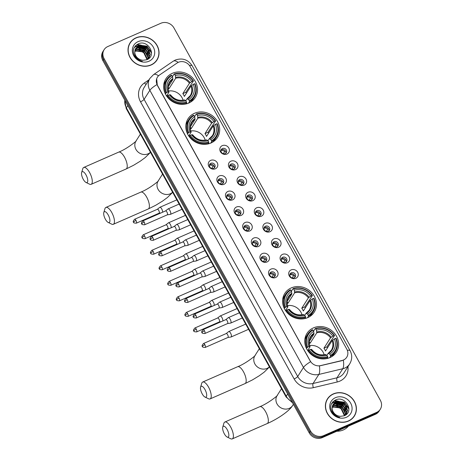 <?xml version="1.0" encoding="UTF-8"?>
<svg xmlns="http://www.w3.org/2000/svg" width="462" height="462" viewBox="0 0 462 462"><rect width="100%" height="100%" fill="white"/><g stroke="black" fill="none" stroke-linecap="round" stroke-linejoin="round"><path stroke-width="0.69" d="M194.508 113.288A17.435 15.696 32.5 0 0 188.034 118.78A17.435 15.696 32.5 0 0 190.679 138.392A17.435 15.696 32.5 0 0 210.978 143.006A17.435 15.696 32.5 0 0 217.452 137.514A17.435 15.696 32.5 0 0 214.807 117.902A17.435 15.696 32.5 0 0 194.508 113.288M291.297 287.895A17.435 15.696 32.5 0 0 284.823 293.387A17.435 15.696 32.5 0 0 287.462 312.999A17.435 15.696 32.5 0 0 307.767 317.613A17.435 15.696 32.5 0 0 314.235 312.121A17.435 15.696 32.5 0 0 311.596 292.51A17.435 15.696 32.5 0 0 291.297 287.895M313.455 327.876A17.435 15.696 32.5 0 0 306.987 333.368A17.435 15.696 32.5 0 0 309.627 352.98A17.435 15.696 32.5 0 0 329.926 357.594A17.435 15.696 32.5 0 0 336.4 352.102A17.435 15.696 32.5 0 0 333.76 332.49A17.435 15.696 32.5 0 0 313.455 327.876M172.343 73.308A17.435 15.696 32.5 0 0 165.875 78.8A17.435 15.696 32.5 0 0 168.514 98.412A17.435 15.696 32.5 0 0 188.819 103.026A17.435 15.696 32.5 0 0 195.287 97.534A17.435 15.696 32.5 0 0 192.648 77.922A17.435 15.696 32.5 0 0 172.343 73.308M215.367 168.786A4.932 4.441 -147.5 0 1 208.841 166.424A4.932 4.441 -147.5 0 1 210.707 160.378A4.932 4.441 -147.5 0 1 217.227 162.745A4.932 4.441 -147.5 0 1 215.367 168.786M210.868 163.265A2.963 2.668 32.5 0 0 209.771 164.201A2.963 2.668 32.5 0 0 210.216 167.527A2.963 2.668 32.5 0 0 213.663 168.312A2.963 2.668 32.5 0 0 214.766 167.383A2.963 2.668 32.5 0 0 214.316 164.05A2.963 2.668 32.5 0 0 210.868 163.265M223.978 184.321A4.932 4.441 -147.5 0 1 217.452 181.953A4.932 4.441 -147.5 0 1 219.311 175.907A4.932 4.441 -147.5 0 1 225.837 178.274A4.932 4.441 -147.5 0 1 223.978 184.321M219.479 178.8A2.963 2.668 32.5 0 0 218.382 179.73A2.963 2.668 32.5 0 0 218.826 183.062A2.963 2.668 32.5 0 0 222.274 183.847A2.963 2.668 32.5 0 0 223.371 182.912A2.963 2.668 32.5 0 0 222.927 179.585A2.963 2.668 32.5 0 0 219.479 178.8M232.588 199.85A4.932 4.441 -147.5 0 1 226.062 197.488A4.932 4.441 -147.5 0 1 227.922 191.441A4.932 4.441 -147.5 0 1 234.448 193.809A4.932 4.441 -147.5 0 1 232.588 199.85M228.089 194.329A2.963 2.668 32.5 0 0 226.986 195.264A2.963 2.668 32.5 0 0 227.437 198.596A2.963 2.668 32.5 0 0 230.885 199.376A2.963 2.668 32.5 0 0 231.982 198.446A2.963 2.668 32.5 0 0 231.537 195.114A2.963 2.668 32.5 0 0 228.089 194.329M241.193 215.384A4.932 4.441 -147.5 0 1 234.673 213.017A4.932 4.441 -147.5 0 1 236.532 206.976A4.932 4.441 -147.5 0 1 243.058 209.338A4.932 4.441 -147.5 0 1 241.193 215.384M236.694 209.863A2.963 2.668 32.5 0 0 235.597 210.793A2.963 2.668 32.5 0 0 236.047 214.125A2.963 2.668 32.5 0 0 239.495 214.911A2.963 2.668 32.5 0 0 240.592 213.975A2.963 2.668 32.5 0 0 240.142 210.649A2.963 2.668 32.5 0 0 236.694 209.863M249.803 230.913A4.932 4.441 -147.5 0 1 243.278 228.551A4.932 4.441 -147.5 0 1 245.143 222.505A4.932 4.441 -147.5 0 1 251.669 224.873A4.932 4.441 -147.5 0 1 249.803 230.913M245.305 225.392A2.963 2.668 32.5 0 0 244.207 226.328A2.963 2.668 32.5 0 0 244.658 229.66A2.963 2.668 32.5 0 0 248.106 230.44A2.963 2.668 32.5 0 0 249.203 229.51A2.963 2.668 32.5 0 0 248.752 226.178A2.963 2.668 32.5 0 0 245.305 225.392M258.414 246.448A4.932 4.441 -147.5 0 1 251.888 244.08A4.932 4.441 -147.5 0 1 253.754 238.04A4.932 4.441 -147.5 0 1 260.279 240.402A4.932 4.441 -147.5 0 1 258.414 246.448M253.915 240.927A2.963 2.668 32.5 0 0 252.818 241.863A2.963 2.668 32.5 0 0 253.263 245.189A2.963 2.668 32.5 0 0 256.71 245.975A2.963 2.668 32.5 0 0 257.813 245.039A2.963 2.668 32.5 0 0 257.363 241.713A2.963 2.668 32.5 0 0 253.915 240.927M267.024 261.983A4.932 4.441 -147.5 0 1 260.499 259.615A4.932 4.441 -147.5 0 1 262.364 253.569A4.932 4.441 -147.5 0 1 268.884 255.936A4.932 4.441 -147.5 0 1 267.024 261.983M262.526 256.462A2.963 2.668 32.5 0 0 261.428 257.392A2.963 2.668 32.5 0 0 261.873 260.724A2.963 2.668 32.5 0 0 265.321 261.504A2.963 2.668 32.5 0 0 266.424 260.574A2.963 2.668 32.5 0 0 265.973 257.242A2.963 2.668 32.5 0 0 262.526 256.462M275.635 277.512A4.932 4.441 -147.5 0 1 269.109 275.144A4.932 4.441 -147.5 0 1 270.969 269.103A4.932 4.441 -147.5 0 1 277.495 271.465A4.932 4.441 -147.5 0 1 275.635 277.512M271.136 271.991A2.963 2.668 32.5 0 0 270.039 272.927A2.963 2.668 32.5 0 0 270.484 276.253A2.963 2.668 32.5 0 0 273.931 277.038A2.963 2.668 32.5 0 0 275.029 276.103A2.963 2.668 32.5 0 0 274.584 272.776A2.963 2.668 32.5 0 0 271.136 271.991M226.94 154.054A4.932 4.441 -147.5 0 1 220.414 151.692A4.932 4.441 -147.5 0 1 222.28 145.645A4.932 4.441 -147.5 0 1 228.805 148.013A4.932 4.441 -147.5 0 1 226.94 154.054M222.441 148.533A2.963 2.668 32.5 0 0 221.344 149.469A2.963 2.668 32.5 0 0 221.795 152.801A2.963 2.668 32.5 0 0 225.242 153.58A2.963 2.668 32.5 0 0 226.34 152.651A2.963 2.668 32.5 0 0 225.889 149.318A2.963 2.668 32.5 0 0 222.441 148.533M235.551 169.589A4.932 4.441 -147.5 0 1 229.025 167.221A4.932 4.441 -147.5 0 1 230.89 161.18A4.932 4.441 -147.5 0 1 237.416 163.542A4.932 4.441 -147.5 0 1 235.551 169.589M231.052 164.068A2.963 2.668 32.5 0 0 229.955 165.003A2.963 2.668 32.5 0 0 230.399 168.33A2.963 2.668 32.5 0 0 233.847 169.115A2.963 2.668 32.5 0 0 234.95 168.18A2.963 2.668 32.5 0 0 234.5 164.853A2.963 2.668 32.5 0 0 231.052 164.068M244.161 185.123A4.932 4.441 -147.5 0 1 237.635 182.756A4.932 4.441 -147.5 0 1 239.501 176.709A4.932 4.441 -147.5 0 1 246.021 179.077A4.932 4.441 -147.5 0 1 244.161 185.123M239.662 179.602A2.963 2.668 32.5 0 0 238.565 180.532A2.963 2.668 32.5 0 0 239.01 183.864A2.963 2.668 32.5 0 0 242.458 184.644A2.963 2.668 32.5 0 0 243.555 183.714A2.963 2.668 32.5 0 0 243.11 180.382A2.963 2.668 32.5 0 0 239.662 179.602M252.772 200.652A4.932 4.441 -147.5 0 1 246.246 198.285A4.932 4.441 -147.5 0 1 248.106 192.244A4.932 4.441 -147.5 0 1 254.631 194.606A4.932 4.441 -147.5 0 1 252.772 200.652M248.273 195.131A2.963 2.668 32.5 0 0 247.17 196.067A2.963 2.668 32.5 0 0 247.62 199.393A2.963 2.668 32.5 0 0 251.068 200.179A2.963 2.668 32.5 0 0 252.165 199.243A2.963 2.668 32.5 0 0 251.721 195.917A2.963 2.668 32.5 0 0 248.273 195.131M261.382 216.187A4.932 4.441 -147.5 0 1 254.857 213.819A4.932 4.441 -147.5 0 1 256.716 207.773A4.932 4.441 -147.5 0 1 263.242 210.141A4.932 4.441 -147.5 0 1 261.382 216.187M256.878 210.666A2.963 2.668 32.5 0 0 255.781 211.596A2.963 2.668 32.5 0 0 256.231 214.928A2.963 2.668 32.5 0 0 259.679 215.708A2.963 2.668 32.5 0 0 260.776 214.778A2.963 2.668 32.5 0 0 260.325 211.446A2.963 2.668 32.5 0 0 256.878 210.666M269.987 231.716A4.932 4.441 -147.5 0 1 263.467 229.348A4.932 4.441 -147.5 0 1 265.327 223.308A4.932 4.441 -147.5 0 1 271.852 225.67A4.932 4.441 -147.5 0 1 269.987 231.716M265.488 226.195A2.963 2.668 32.5 0 0 264.391 227.131A2.963 2.668 32.5 0 0 264.841 230.457A2.963 2.668 32.5 0 0 268.289 231.243A2.963 2.668 32.5 0 0 269.386 230.313A2.963 2.668 32.5 0 0 268.936 226.981A2.963 2.668 32.5 0 0 265.488 226.195M278.598 247.251A4.932 4.441 -147.5 0 1 272.072 244.883A4.932 4.441 -147.5 0 1 273.937 238.837A4.932 4.441 -147.5 0 1 280.463 241.204A4.932 4.441 -147.5 0 1 278.598 247.251M274.099 241.73A2.963 2.668 32.5 0 0 273.002 242.66A2.963 2.668 32.5 0 0 273.452 245.992A2.963 2.668 32.5 0 0 276.9 246.777A2.963 2.668 32.5 0 0 277.997 245.842A2.963 2.668 32.5 0 0 277.547 242.51A2.963 2.668 32.5 0 0 274.099 241.73M287.208 262.78A4.932 4.441 -147.5 0 1 280.682 260.418A4.932 4.441 -147.5 0 1 282.548 254.371A4.932 4.441 -147.5 0 1 289.073 256.739A4.932 4.441 -147.5 0 1 287.208 262.78M282.709 257.259A2.963 2.668 32.5 0 0 281.612 258.194A2.963 2.668 32.5 0 0 282.057 261.521A2.963 2.668 32.5 0 0 285.504 262.306A2.963 2.668 32.5 0 0 286.607 261.377A2.963 2.668 32.5 0 0 286.157 258.044A2.963 2.668 32.5 0 0 282.709 257.259M295.819 278.315A4.932 4.441 -147.5 0 1 289.293 275.947A4.932 4.441 -147.5 0 1 291.158 269.9A4.932 4.441 -147.5 0 1 297.678 272.268A4.932 4.441 -147.5 0 1 295.819 278.315M291.32 272.794A2.963 2.668 32.5 0 0 290.223 273.723A2.963 2.668 32.5 0 0 290.667 277.056A2.963 2.668 32.5 0 0 294.115 277.841A2.963 2.668 32.5 0 0 295.212 276.905A2.963 2.668 32.5 0 0 294.768 273.573A2.963 2.668 32.5 0 0 291.32 272.794M209.477 164.859A2.963 2.668 -147.5 0 1 210.1 164.472A2.963 2.668 -147.5 0 1 213.253 164.986A2.963 2.668 -147.5 0 1 214.287 167.925M218.087 180.394A2.963 2.668 -147.5 0 1 218.711 180.007A2.963 2.668 -147.5 0 1 221.864 180.515A2.963 2.668 -147.5 0 1 222.898 183.46M226.698 195.928A2.963 2.668 -147.5 0 1 227.316 195.542A2.963 2.668 -147.5 0 1 230.474 196.05A2.963 2.668 -147.5 0 1 231.508 198.989M235.302 211.457A2.963 2.668 -147.5 0 1 235.926 211.07A2.963 2.668 -147.5 0 1 239.079 211.579A2.963 2.668 -147.5 0 1 240.119 214.524M243.913 226.992A2.963 2.668 -147.5 0 1 244.537 226.605A2.963 2.668 -147.5 0 1 247.69 227.113A2.963 2.668 -147.5 0 1 248.723 230.053M252.523 242.521A2.963 2.668 -147.5 0 1 253.147 242.134A2.963 2.668 -147.5 0 1 256.3 242.642A2.963 2.668 -147.5 0 1 257.334 245.588M261.134 258.056A2.963 2.668 -147.5 0 1 261.758 257.669A2.963 2.668 -147.5 0 1 264.911 258.177A2.963 2.668 -147.5 0 1 265.945 261.117M269.744 273.585A2.963 2.668 -147.5 0 1 270.368 273.198A2.963 2.668 -147.5 0 1 273.521 273.712A2.963 2.668 -147.5 0 1 274.555 276.651M221.05 150.133A2.963 2.668 -147.5 0 1 221.673 149.746A2.963 2.668 -147.5 0 1 224.827 150.254A2.963 2.668 -147.5 0 1 225.86 153.193M229.66 165.662A2.963 2.668 -147.5 0 1 230.284 165.275A2.963 2.668 -147.5 0 1 233.437 165.783A2.963 2.668 -147.5 0 1 234.471 168.728M238.271 181.196A2.963 2.668 -147.5 0 1 238.894 180.809A2.963 2.668 -147.5 0 1 242.048 181.318A2.963 2.668 -147.5 0 1 243.081 184.257M246.881 196.725A2.963 2.668 -147.5 0 1 247.499 196.338A2.963 2.668 -147.5 0 1 250.658 196.852A2.963 2.668 -147.5 0 1 251.692 199.792M255.492 212.26A2.963 2.668 -147.5 0 1 256.11 211.873A2.963 2.668 -147.5 0 1 259.269 212.381A2.963 2.668 -147.5 0 1 260.302 215.321M264.097 227.789A2.963 2.668 -147.5 0 1 264.72 227.402A2.963 2.668 -147.5 0 1 267.873 227.916A2.963 2.668 -147.5 0 1 268.907 230.856M272.707 243.324A2.963 2.668 -147.5 0 1 273.331 242.937A2.963 2.668 -147.5 0 1 276.484 243.445A2.963 2.668 -147.5 0 1 277.518 246.385M281.318 258.853A2.963 2.668 -147.5 0 1 281.941 258.466A2.963 2.668 -147.5 0 1 285.094 258.98A2.963 2.668 -147.5 0 1 286.128 261.919M289.928 274.388A2.963 2.668 -147.5 0 1 290.552 274.001A2.963 2.668 -147.5 0 1 293.705 274.509A2.963 2.668 -147.5 0 1 294.739 277.454M177.154 62.976A8.882 7.998 -147.5 0 1 178.401 62.283A8.882 7.998 -147.5 0 1 190.142 66.545L346.795 349.151A8.882 7.998 -147.5 0 1 346.737 357.23A8.882 7.998 -147.5 0 1 342.071 360.493L320.582 365.615A8.882 7.998 -147.5 0 1 310.21 360.897L157.398 85.21A8.882 7.998 -147.5 0 1 157.455 77.125A8.882 7.998 -147.5 0 1 159.5 75.017L177.154 62.976M135.995 37.832A15.956 14.362 32.5 0 0 130.07 42.856A15.956 14.362 32.5 0 0 132.49 60.805A15.956 14.362 32.5 0 0 151.068 65.026A15.956 14.362 32.5 0 0 156.988 60.002A15.956 14.362 32.5 0 0 154.574 42.054A15.956 14.362 32.5 0 0 135.995 37.832M130.948 41.903A15.956 14.362 32.5 0 0 129.776 43.347M333.362 393.89A15.956 14.362 32.5 0 0 327.442 398.92A15.956 14.362 32.5 0 0 329.856 416.863A15.956 14.362 32.5 0 0 348.435 421.084A15.956 14.362 32.5 0 0 354.354 416.06A15.956 14.362 32.5 0 0 351.94 398.117A15.956 14.362 32.5 0 0 333.362 393.89M328.32 397.967A15.956 14.362 32.5 0 0 327.142 399.405M104.141 49.648L102.91 51.577A9.869 8.888 32.5 0 0 102.847 60.557L309.228 432.882A9.869 8.888 32.5 0 0 322.28 437.612L375.398 414.316L376.01 413.346A9.869 8.888 32.5 0 0 379.672 410.239A9.869 8.888 32.5 0 1 376.01 413.346L322.892 436.648L376.01 413.346L376.628 412.381A9.869 8.888 32.5 0 0 380.29 409.274A9.869 8.888 32.5 0 0 380.353 400.294L173.972 27.968A9.869 8.888 32.5 0 0 160.92 23.239L107.802 46.535A9.869 8.888 32.5 0 0 104.141 49.648A9.869 8.888 32.5 0 0 104.077 58.628L310.458 430.948A9.869 8.888 32.5 0 0 323.51 435.678L376.628 412.381M309.228 432.882L309.846 431.912A9.869 8.888 32.5 0 0 322.892 436.648A9.869 8.888 32.5 0 1 309.846 431.912L103.465 59.592L309.846 431.912L310.458 430.948M103.528 50.612A9.869 8.888 32.5 0 0 103.465 59.592A9.869 8.888 32.5 0 1 103.528 50.612M344.456 359.552L341.955 360.666L319.404 365.956A11.515 3.777 76.6 0 1 318.838 374.439A13.161 11.845 -147.5 0 1 303.476 367.452A11.515 2.587 151 0 1 310.579 361.717L157.323 85.331L156.67 78.736M354.036 416.539A15.956 14.362 32.5 0 0 354.851 414.864M156.67 60.476A15.956 14.362 32.5 0 0 157.478 58.801M375.398 414.316A9.869 8.888 32.5 0 0 379.059 411.203L380.29 409.274M155.498 61.92A15.789 14.218 32.5 0 0 156.237 60.88L156.849 59.91A15.789 14.218 32.5 0 0 154.458 42.152A15.789 14.218 32.5 0 0 136.071 37.971A15.789 14.218 32.5 0 0 130.215 42.943A15.789 14.218 32.5 0 0 132.6 60.707A15.789 14.218 32.5 0 0 150.987 64.888A15.789 14.218 32.5 0 0 156.849 59.91M151.438 52.622A16.447 14.807 32.5 0 0 149.082 49.757M147.349 48.262A16.447 14.807 32.5 0 0 143.711 46.108M141.695 45.351A16.447 14.807 32.5 0 0 138.063 44.641M137.659 44.612A16.447 14.807 32.5 0 0 136.902 44.583M134.806 50.993L135.776 50.497L143.607 51.6L147.332 58.865L147.28 59.529M134.777 51.247L135.528 50.878L143.364 51.987L147.06 59.627M134.991 50.035L136.752 48.96L144.583 50.069L148.308 57.334L148.025 59.113M134.933 50.266L136.509 49.347L144.34 50.45L148.059 57.715L147.857 59.217M135.308 49.157L137.728 47.43L145.559 48.533L149.284 55.798L148.585 58.691M135.216 49.37L137.485 47.811L145.316 48.92L149.041 56.185L148.452 58.83M134.771 52.229A8.224 7.404 32.5 0 0 143.041 60.274L146.789 59.742C157.375 55.833 148.094 39.293 138.513 43.769C132.935 46.847 131.889 51.322 135.378 57.207C137.202 59.454 139.53 60.845 142.348 61.388C137.306 59.754 134.777 56.699 134.771 52.229L135.736 48.354L138.704 45.894L146.535 47.003L150.26 54.268L148.498 58.795M135.62 48.55L138.461 46.281L146.292 47.384L150.017 54.649L149.001 58.148M138.092 41.615A11.515 10.366 32.5 0 0 133.743 55.723A11.515 10.366 32.5 0 0 148.972 61.244A11.515 10.366 32.5 0 0 153.315 47.136A11.515 10.366 32.5 0 0 138.092 41.615M134.777 51.27L139.917 50.745L144.779 53.228M130.215 42.943L129.597 43.913A15.789 14.218 32.5 0 0 128.967 45.022M135.314 45.94L136.966 45.022L146.997 46.362L151.542 53.043M134.182 47.586L135.99 46.558L146.021 47.898L149.705 52.154M136.388 47.638L145.045 49.428L148.729 53.69M135.412 49.174L144.063 50.964L147.753 55.226M135.609 45.628L137.087 44.831L147.118 46.171L151.542 52.356M134.269 47.419L136.111 46.367L139.397 45.651M141.135 45.732L146.142 47.701L149.266 50.97M140.159 47.268L145.166 49.238L148.29 52.506M139.183 48.805L144.19 50.774L147.314 54.037M352.864 417.977A15.789 14.218 32.5 0 0 353.603 416.938L354.215 415.973A15.789 14.218 32.5 0 0 351.825 398.209A15.789 14.218 32.5 0 0 333.437 394.034A15.789 14.218 32.5 0 0 327.581 399.006A15.789 14.218 32.5 0 0 329.972 416.764A15.789 14.218 32.5 0 0 348.36 420.946A15.789 14.218 32.5 0 0 354.215 415.973M336.804 431.242A16.447 14.807 32.5 0 0 343.283 429.96A16.447 14.807 32.5 0 0 348.371 426.166M348.81 408.679A16.447 14.807 32.5 0 0 346.448 405.821M344.721 404.325A16.447 14.807 32.5 0 0 341.077 402.171M339.062 401.414A16.447 14.807 32.5 0 0 335.429 400.704M335.025 400.675A16.447 14.807 32.5 0 0 334.269 400.646M332.172 407.057L333.142 406.56L340.973 407.663L344.698 414.928L344.646 415.586M332.149 407.305L332.9 406.941L340.731 408.044L344.433 415.684M332.357 406.098L334.118 405.024L341.949 406.127L345.674 413.392L345.397 415.176M332.299 406.329L333.876 405.405L341.707 406.514L345.432 413.779L345.224 415.28M332.675 405.22L335.094 403.488L342.931 404.597L346.65 411.861L345.951 414.755M332.582 405.428L334.852 403.875L342.683 404.978L346.408 412.243L345.819 414.888M332.138 408.293A8.224 7.404 32.5 0 0 340.407 416.331L344.155 415.8C354.741 411.896 345.461 395.357 335.88 399.832C330.301 402.904 329.256 407.386 332.744 413.271C334.569 415.511 336.896 416.903 339.714 417.452C334.673 415.817 332.143 412.762 332.138 408.293L333.108 404.412L336.07 401.957L343.907 403.06L347.626 410.325L345.865 414.859M332.987 404.608L335.828 402.338L343.659 403.447L347.384 410.712L346.367 414.206M335.458 397.678A11.515 10.366 32.5 0 0 331.115 411.781A11.515 10.366 32.5 0 0 346.338 417.302A11.515 10.366 32.5 0 0 350.681 403.199A11.515 10.366 32.5 0 0 335.458 397.678M332.143 407.328L337.283 406.803L342.146 409.286M327.581 399.006L326.963 399.971A15.789 14.218 32.5 0 0 326.334 401.08M332.68 401.998L334.332 401.085L344.363 402.425L348.908 409.101M331.549 403.644L333.356 402.616L343.387 403.955L347.072 408.217M333.755 403.701L342.411 405.492L346.096 409.748M332.779 405.232L341.435 407.022L345.12 411.284M332.981 401.686L334.453 400.889L344.485 402.229L348.908 408.414M331.635 403.476L333.477 402.425L336.763 401.709M338.507 401.796L343.509 403.765L346.633 407.034M337.531 403.326L342.533 405.295L345.657 408.564M336.55 404.862L341.557 406.831L344.681 410.1M83.252 179.296A5.919 2.206 -113.7 0 0 86.007 182.444A5.919 2.206 -113.7 0 0 87.763 180.694A5.919 2.206 -113.7 0 0 86.024 174.948A5.919 2.206 -113.7 0 0 81.647 172.511A5.919 2.206 -113.7 0 0 83.252 179.296M81.647 172.511L82.785 168.722A9.211 3.43 66.3 0 1 83.737 167.458A9.211 3.43 66.3 0 1 89.588 172.517A9.211 3.43 66.3 0 1 91.135 184.332A9.211 3.43 66.3 0 1 89.559 184.176L86.007 182.444M165.344 93.855L166.568 92.567A15.662 14.097 32.5 0 1 171.829 75.508L172.545 76.802A14.149 12.734 32.5 0 0 167.868 92.002L168.936 92.233L166.557 95.963M168.237 86.74L172.863 79.476L172.545 76.802M172.667 77.408L172.511 76.542L174.157 73.96L174.624 74.278A15.662 14.097 32.5 0 1 193.041 80.96L193.445 80.954A16.314 14.692 32.5 0 0 174.157 73.96M193.445 80.954L185.782 92.325L182.825 93.619L189.432 83.241L191.747 81.526A14.149 12.734 32.5 0 0 175.341 75.577L174.624 74.278M186.388 93.266A15.627 14.068 32.5 0 0 185.782 92.325M190.719 102.027A16.314 14.692 32.5 0 0 192.544 99.757L194.19 97.17A16.314 14.692 32.5 0 0 194.999 83.755L194.594 83.761A15.662 14.097 32.5 0 1 189.333 100.826L189.495 101.628A16.314 14.692 32.5 0 0 194.19 97.17M171.829 75.508L171.362 75.185A16.314 14.692 32.5 0 0 166.667 79.643L165.021 82.224A16.314 14.692 32.5 0 0 163.733 84.835M189.495 101.628L188.525 103.147M185.995 103.956L186.7 102.853L186.538 102.05A15.662 14.097 32.5 0 1 168.128 95.374L167.411 95.859A16.314 14.692 32.5 0 0 186.7 102.853M167.411 95.859L166.967 96.552M166.667 79.643A16.314 14.692 32.5 0 0 165.852 93.058M189.333 100.826L188.617 99.526A14.149 12.734 32.5 0 0 193.301 84.332L194.594 83.761M168.128 95.374L169.421 94.802A14.149 12.734 32.5 0 0 185.822 100.751L186.538 102.05M167.868 92.002L166.568 92.567M193.301 84.332L190.985 86.047L184.378 96.425A12.174 10.961 -147.5 0 0 182.825 93.619M170.49 95.039L170.345 94.791A12.653 11.394 32.5 0 0 184.76 100.017L185.822 100.751L187.058 98.804L188.617 99.526M170.345 94.791L169.421 94.802M187.058 98.804L187.56 98.793A12.653 11.394 32.5 0 0 191.672 85.435M184.76 100.017L184.263 100.029M172.909 78.632A12.653 11.394 32.5 0 0 168.792 91.99L168.936 92.233M193.041 80.96L191.747 81.526M175.341 75.577L175.664 78.251L169.052 88.623A12.174 10.961 32.5 0 0 168.214 88.895M183.067 100.208A12.174 10.961 32.5 0 0 168.618 91.008M169.052 88.623L168.203 87.099M105.417 219.277A5.919 2.206 -113.7 0 0 108.166 222.424A5.919 2.206 -113.7 0 0 109.921 220.674A5.919 2.206 -113.7 0 0 108.183 214.928A5.919 2.206 -113.7 0 0 103.811 212.491A5.919 2.206 -113.7 0 0 105.417 219.277M103.811 212.491L104.943 208.703A9.211 3.43 66.3 0 1 105.896 207.438A9.211 3.43 66.3 0 1 111.752 212.491A9.211 3.43 66.3 0 1 113.294 224.313A9.211 3.43 66.3 0 1 111.723 224.157L108.166 222.424M187.503 133.836L188.733 132.548A15.662 14.097 32.5 0 1 193.988 115.488L194.71 116.782A14.149 12.734 32.5 0 0 190.026 131.982L191.095 132.213L188.721 135.944M190.402 126.721L195.028 119.456L194.71 116.782M194.825 117.388L194.669 116.522L196.315 113.941L196.783 114.258A15.662 14.097 32.5 0 1 215.2 120.94L215.61 120.934A16.314 14.692 32.5 0 0 196.315 113.941M215.61 120.934L207.94 132.305L204.984 133.599L211.596 123.221L213.906 121.506A14.149 12.734 32.5 0 0 197.505 115.558L196.783 114.258M208.547 133.247A15.627 14.068 32.5 0 0 207.94 132.305M212.884 142.001A16.314 14.692 32.5 0 0 214.703 139.738L216.355 137.15A16.314 14.692 32.5 0 0 217.163 123.735L216.753 123.741A15.662 14.097 32.5 0 1 211.498 140.806L211.654 141.609A16.314 14.692 32.5 0 0 216.355 137.15M193.988 115.488L193.52 115.165A16.314 14.692 32.5 0 0 188.825 119.623L187.179 122.205A16.314 14.692 32.5 0 0 185.897 124.815M211.654 141.609L210.689 143.128M208.16 143.936L208.859 142.833L208.703 142.03A15.662 14.097 32.5 0 1 190.286 135.349L189.57 135.84A16.314 14.692 32.5 0 0 208.859 142.833M189.57 135.84L189.131 136.533M188.825 119.623A16.314 14.692 32.5 0 0 188.017 133.039M211.498 140.806L210.776 139.507A14.149 12.734 32.5 0 0 215.459 124.307L216.753 123.741M190.286 135.349L191.58 134.783A14.149 12.734 32.5 0 0 207.981 140.731L208.703 142.03M190.026 131.982L188.733 132.548M215.459 124.307L213.149 126.028L206.537 136.405A12.174 10.961 -147.5 0 0 204.984 133.599M192.648 135.02L192.51 134.771A12.653 11.394 32.5 0 0 206.924 139.998L207.981 140.731L209.217 138.785L210.776 139.507M192.51 134.771L191.58 134.783M209.217 138.785L209.719 138.773A12.653 11.394 32.5 0 0 213.831 125.416M206.924 139.998L206.422 140.009M195.068 118.613A12.653 11.394 32.5 0 0 190.956 131.97L191.095 132.213M215.2 120.94L213.906 121.506M197.505 115.558L197.823 118.226L191.216 128.603A12.174 10.961 32.5 0 0 190.379 128.875M205.226 140.188A12.174 10.961 32.5 0 0 190.777 130.983M191.216 128.603L190.367 127.079M202.206 393.884A5.919 2.206 -113.7 0 0 204.955 397.031A5.919 2.206 -113.7 0 0 206.71 395.281A5.919 2.206 -113.7 0 0 204.972 389.535A5.919 2.206 -113.7 0 0 200.6 387.098A5.919 2.206 -113.7 0 0 202.206 393.884M200.6 387.098L201.732 383.316A9.211 3.43 66.3 0 1 202.685 382.051A9.211 3.43 66.3 0 1 208.535 387.104A9.211 3.43 66.3 0 1 210.083 398.92A9.211 3.43 66.3 0 1 208.512 398.764L204.955 397.031M284.292 308.449L285.522 307.155A15.662 14.097 32.5 0 1 290.777 290.096L291.493 291.395A14.149 12.734 32.5 0 0 286.815 306.589L287.884 306.826L285.51 310.556M287.185 301.328L291.817 294.063L291.493 291.395M291.614 291.996L291.458 291.135L293.104 288.548L293.572 288.871A15.662 14.097 32.5 0 1 311.989 295.547L312.393 295.541A16.314 14.692 32.5 0 0 293.104 288.548M312.393 295.541L304.729 306.912L301.773 308.212L308.379 297.834L310.695 296.113A14.149 12.734 32.5 0 0 294.294 290.171L293.572 288.871M305.336 307.859A15.627 14.068 32.5 0 0 304.729 306.912M309.673 316.614A16.314 14.692 32.5 0 0 311.492 314.345L313.138 311.763A16.314 14.692 32.5 0 0 313.952 298.348L313.542 298.354A15.662 14.097 32.5 0 1 308.287 315.413L308.443 316.216A16.314 14.692 32.5 0 0 313.138 311.763M290.777 290.096L290.309 289.772A16.314 14.692 32.5 0 0 285.614 294.23L283.968 296.818A16.314 14.692 32.5 0 0 282.686 299.428M308.443 316.216L307.473 317.741M304.949 318.543L305.648 317.446L305.492 316.637A15.662 14.097 32.5 0 1 287.075 309.962L286.359 310.447A16.314 14.692 32.5 0 0 305.648 317.446M286.359 310.447L285.92 311.14M285.614 294.23A16.314 14.692 32.5 0 0 284.806 307.646M308.287 315.413L307.565 314.114A14.149 12.734 32.5 0 0 312.248 298.92L313.542 298.354M287.075 309.962L288.369 309.396A14.149 12.734 32.5 0 0 304.77 315.344L305.492 316.637M286.815 306.589L285.522 307.155M312.248 298.92L309.938 300.635L303.326 311.013A12.174 10.961 -147.5 0 0 301.773 308.212M289.437 309.627L289.299 309.378A12.653 11.394 32.5 0 0 303.713 314.61L304.77 315.344L306.006 313.392L307.565 314.114M289.299 309.378L288.369 309.396M306.006 313.392L306.508 313.38A12.653 11.394 32.5 0 0 310.62 300.029M303.713 314.61L303.211 314.622M291.857 293.226A12.653 11.394 32.5 0 0 287.745 306.577L287.884 306.826M311.989 295.547L310.695 296.113M294.294 290.171L294.612 292.839L287.999 303.216A12.174 10.961 32.5 0 0 287.168 303.488M302.015 314.795A12.174 10.961 32.5 0 0 287.566 305.596M287.999 303.216L287.15 301.686M224.365 433.864A5.919 2.206 -113.7 0 0 227.113 437.012A5.919 2.206 -113.7 0 0 228.869 435.262A5.919 2.206 -113.7 0 0 227.137 429.516A5.919 2.206 -113.7 0 0 222.759 427.079A5.919 2.206 -113.7 0 0 224.365 433.864M222.759 427.079L223.897 423.29A9.211 3.43 66.3 0 1 224.844 422.031A9.211 3.43 66.3 0 1 230.7 427.084A9.211 3.43 66.3 0 1 232.247 438.9A9.211 3.43 66.3 0 1 230.671 438.744L227.113 437.012M306.456 348.429L307.68 347.135A15.662 14.097 32.5 0 1 312.936 330.076L313.658 331.375A14.149 12.734 32.5 0 0 308.974 346.569L310.042 346.8L307.669 350.531M309.349 341.308L313.975 334.043L313.658 331.375M313.773 331.976L313.623 331.11L315.269 328.528L315.731 328.852A15.662 14.097 32.5 0 1 334.147 335.528L334.557 335.522A16.314 14.692 32.5 0 0 315.269 328.528M334.557 335.522L326.888 346.893L323.931 348.186L330.544 337.814L332.854 336.093A14.149 12.734 32.5 0 0 316.453 330.145L315.731 328.852M327.494 347.84A15.627 14.068 32.5 0 0 326.888 346.893M331.832 356.595A16.314 14.692 32.5 0 0 333.656 354.325L335.302 351.744A16.314 14.692 32.5 0 0 336.111 338.328L335.701 338.334A15.662 14.097 32.5 0 1 330.446 355.394L330.607 356.196A16.314 14.692 32.5 0 0 335.302 351.744M312.936 330.076L312.474 329.752A16.314 14.692 32.5 0 0 307.773 334.211L306.127 336.792A16.314 14.692 32.5 0 0 304.845 339.403M330.607 356.196L329.637 357.721M327.108 358.524L327.806 357.426L327.65 356.618A15.662 14.097 32.5 0 1 309.234 349.942L308.518 350.427A16.314 14.692 32.5 0 0 327.806 357.426M308.518 350.427L308.079 351.12M307.773 334.211A16.314 14.692 32.5 0 0 306.964 347.626M330.446 355.394L329.729 354.094A14.149 12.734 32.5 0 0 334.407 338.9L335.701 338.334M309.234 349.942L310.528 349.376A14.149 12.734 32.5 0 0 326.929 355.324L327.65 356.618M308.974 346.569L307.68 347.135M334.407 338.9L332.097 340.615L325.485 350.993A12.174 10.961 -147.5 0 0 323.931 348.186M326.929 355.318L328.164 353.372L329.729 354.094M311.602 349.607L310.528 349.376M326.929 355.324L325.369 354.602M328.164 353.372L328.667 353.361A12.653 11.394 32.5 0 0 332.784 340.009M314.016 333.2A12.653 11.394 32.5 0 0 309.904 346.558L310.042 346.8M334.147 335.528L332.854 336.093M316.453 330.145L316.77 332.819L310.164 343.197A12.174 10.961 32.5 0 0 309.326 343.468M324.174 354.776A12.174 10.961 32.5 0 0 309.731 345.576M310.164 343.197L309.315 341.666M223.29 153.702L224.642 151.576A3.621 3.257 32.5 0 0 220.986 150.45M225.901 153.037L225.427 153.494M162.543 212.243A2.963 1.103 -113.7 0 0 161.723 208.922A2.963 1.103 -113.7 0 0 159.84 207.299A2.963 1.103 -113.7 0 0 159.748 207.357L157.34 209.292M159.02 213.213A2.137 0.797 -113.7 0 0 159.095 213.196A2.137 0.797 -113.7 0 0 159.246 213.057A2.137 0.797 -113.7 0 0 158.737 210.447A2.137 0.797 -113.7 0 0 157.38 209.274A2.137 0.797 -113.7 0 0 157.311 209.321M224.642 151.576L225.491 150.999M231.901 169.231L233.252 167.111A3.621 3.257 32.5 0 0 229.597 165.979M234.511 168.572L234.038 169.023M171.154 227.772A2.963 1.103 -113.7 0 0 170.334 224.451A2.963 1.103 -113.7 0 0 168.451 222.828A2.963 1.103 -113.7 0 0 168.359 222.886L165.95 224.827M167.625 228.748A2.137 0.797 -113.7 0 0 167.706 228.725A2.137 0.797 -113.7 0 0 167.856 228.592A2.137 0.797 -113.7 0 0 167.348 225.982A2.137 0.797 -113.7 0 0 165.985 224.809A2.137 0.797 -113.7 0 0 165.916 224.85M233.252 167.111L234.101 166.534M240.506 184.765L241.863 182.64A3.621 3.257 32.5 0 0 238.207 181.514M243.116 184.101L242.642 184.557M179.764 243.307A2.963 1.103 -113.7 0 0 178.944 239.986A2.963 1.103 -113.7 0 0 177.062 238.363A2.963 1.103 -113.7 0 0 176.969 238.421L174.561 240.356M176.236 244.277A2.137 0.797 -113.7 0 0 176.317 244.259A2.137 0.797 -113.7 0 0 176.467 244.121A2.137 0.797 -113.7 0 0 175.953 241.516A2.137 0.797 -113.7 0 0 174.596 240.338A2.137 0.797 -113.7 0 0 174.526 240.384M241.863 182.64L242.712 182.068M249.116 200.294L250.468 198.175A3.621 3.257 32.5 0 0 246.812 197.043M251.726 199.636L251.253 200.086M188.375 258.841A2.963 1.103 -113.7 0 0 187.555 255.515A2.963 1.103 -113.7 0 0 185.672 253.892A2.963 1.103 -113.7 0 0 185.574 253.95L183.171 255.89M184.846 259.811A2.137 0.797 -113.7 0 0 184.921 259.788A2.137 0.797 -113.7 0 0 185.077 259.656A2.137 0.797 -113.7 0 0 184.563 257.045A2.137 0.797 -113.7 0 0 183.206 255.873A2.137 0.797 -113.7 0 0 183.137 255.913M250.468 198.175L251.322 197.597M257.727 215.829L259.078 213.704A3.621 3.257 32.5 0 0 255.422 212.578M260.337 215.165L259.863 215.621M196.985 274.37A2.963 1.103 -113.7 0 0 196.165 271.05A2.963 1.103 -113.7 0 0 194.283 269.427A2.963 1.103 -113.7 0 0 194.184 269.485L191.776 271.419M193.457 275.346A2.137 0.797 -113.7 0 0 193.532 275.323A2.137 0.797 -113.7 0 0 193.682 275.185A2.137 0.797 -113.7 0 0 193.174 272.58A2.137 0.797 -113.7 0 0 191.817 271.402A2.137 0.797 -113.7 0 0 191.747 271.448M259.078 213.704L259.933 213.132M266.337 231.358L267.689 229.239A3.621 3.257 32.5 0 0 264.033 228.107M268.948 230.7L268.474 231.15M205.596 289.905A2.963 1.103 -113.7 0 0 204.77 286.584A2.963 1.103 -113.7 0 0 202.893 284.956A2.963 1.103 -113.7 0 0 202.795 285.014L200.387 286.954M202.067 290.875A2.137 0.797 -113.7 0 0 202.142 290.852A2.137 0.797 -113.7 0 0 202.292 290.719A2.137 0.797 -113.7 0 0 201.784 288.109A2.137 0.797 -113.7 0 0 200.427 286.937A2.137 0.797 -113.7 0 0 200.358 286.977M267.689 229.239L268.538 228.661M274.948 246.893L276.299 244.768A3.621 3.257 32.5 0 0 272.644 243.641M277.558 246.234L277.084 246.685M214.206 305.434A2.963 1.103 -113.7 0 0 213.38 302.113A2.963 1.103 -113.7 0 0 211.498 300.491A2.963 1.103 -113.7 0 0 211.405 300.548L208.997 302.483M210.678 306.41A2.137 0.797 -113.7 0 0 210.753 306.387A2.137 0.797 -113.7 0 0 210.903 306.248A2.137 0.797 -113.7 0 0 210.395 303.644A2.137 0.797 -113.7 0 0 209.038 302.471A2.137 0.797 -113.7 0 0 208.968 302.512M276.299 244.768L277.148 244.196M283.558 262.422L284.91 260.302A3.621 3.257 32.5 0 0 281.254 259.17M286.169 261.763L285.695 262.214M222.811 320.969A2.963 1.103 -113.7 0 0 221.991 317.648A2.963 1.103 -113.7 0 0 220.108 316.02A2.963 1.103 -113.7 0 0 220.016 316.077L217.608 318.018M219.283 321.939A2.137 0.797 -113.7 0 0 219.363 321.916A2.137 0.797 -113.7 0 0 219.514 321.783A2.137 0.797 -113.7 0 0 219.005 319.173A2.137 0.797 -113.7 0 0 217.642 318A2.137 0.797 -113.7 0 0 217.573 318.041M284.91 260.302L285.759 259.725M292.163 277.957L293.52 275.831A3.621 3.257 32.5 0 0 289.865 274.705M294.773 277.298L294.3 277.749M227.933 337.468L230.988 337.006A2.963 1.103 -113.7 0 0 231.098 336.977A2.963 1.103 -113.7 0 0 231.306 336.786A2.963 1.103 -113.7 0 0 230.602 333.177A2.963 1.103 -113.7 0 0 228.719 331.554A2.963 1.103 -113.7 0 0 228.626 331.612L226.218 333.547M227.893 337.474A2.137 0.797 -113.7 0 0 227.974 337.451A2.137 0.797 -113.7 0 0 228.124 337.312A2.137 0.797 -113.7 0 0 227.61 334.707A2.137 0.797 -113.7 0 0 226.253 333.535A2.137 0.797 -113.7 0 0 226.184 333.576M293.52 275.831L294.369 275.26M211.717 168.434L213.069 166.308A3.621 3.257 32.5 0 0 209.413 165.177M214.322 167.77L213.848 168.22M167.273 214.842L170.328 214.38A2.963 1.103 -113.7 0 0 170.432 214.351A2.963 1.103 -113.7 0 0 170.645 214.16A2.963 1.103 -113.7 0 0 169.935 210.551A2.963 1.103 -113.7 0 0 168.053 208.928A2.963 1.103 -113.7 0 0 167.96 208.986L165.552 210.926M167.232 214.847A2.137 0.797 -113.7 0 0 167.308 214.824A2.137 0.797 -113.7 0 0 167.458 214.686A2.137 0.797 -113.7 0 0 166.949 212.081A2.137 0.797 -113.7 0 0 165.592 210.909A2.137 0.797 -113.7 0 0 165.523 210.949M213.069 166.308L213.918 165.731M220.322 183.963L221.679 181.837A3.621 3.257 32.5 0 0 218.024 180.711M222.932 183.304L222.459 183.755M175.878 230.371L178.938 229.914A2.963 1.103 -113.7 0 0 179.042 229.885A2.963 1.103 -113.7 0 0 179.25 229.695A2.963 1.103 -113.7 0 0 178.546 226.085A2.963 1.103 -113.7 0 0 176.663 224.463A2.963 1.103 -113.7 0 0 176.571 224.52L174.162 226.455M175.837 230.376A2.137 0.797 -113.7 0 0 175.918 230.353A2.137 0.797 -113.7 0 0 176.068 230.22A2.137 0.797 -113.7 0 0 175.56 227.61A2.137 0.797 -113.7 0 0 174.197 226.438A2.137 0.797 -113.7 0 0 174.128 226.484M221.679 181.837L222.528 181.266M228.933 199.497L230.284 197.372A3.621 3.257 32.5 0 0 226.628 196.24M231.543 198.833L231.069 199.289M184.488 245.905L187.543 245.443A2.963 1.103 -113.7 0 0 187.653 245.414A2.963 1.103 -113.7 0 0 187.861 245.23A2.963 1.103 -113.7 0 0 187.156 241.614A2.963 1.103 -113.7 0 0 185.274 239.992A2.963 1.103 -113.7 0 0 185.181 240.049L182.773 241.99M184.448 245.911A2.137 0.797 -113.7 0 0 184.529 245.888A2.137 0.797 -113.7 0 0 184.679 245.755A2.137 0.797 -113.7 0 0 184.165 243.145A2.137 0.797 -113.7 0 0 182.808 241.972A2.137 0.797 -113.7 0 0 182.738 242.013M230.284 197.372L231.139 196.795M237.543 215.026L238.894 212.907A3.621 3.257 32.5 0 0 235.239 211.775M240.153 214.368L239.68 214.818M193.099 261.434L196.154 260.978A2.963 1.103 -113.7 0 0 196.263 260.949A2.963 1.103 -113.7 0 0 196.471 260.759A2.963 1.103 -113.7 0 0 195.767 257.149A2.963 1.103 -113.7 0 0 193.884 255.526A2.963 1.103 -113.7 0 0 193.786 255.584L191.383 257.519M193.058 261.44A2.137 0.797 -113.7 0 0 193.133 261.423A2.137 0.797 -113.7 0 0 193.289 261.284A2.137 0.797 -113.7 0 0 192.775 258.68A2.137 0.797 -113.7 0 0 191.418 257.501A2.137 0.797 -113.7 0 0 191.349 257.548M238.894 212.907L239.743 212.329M246.154 230.561L247.505 228.436A3.621 3.257 32.5 0 0 243.849 227.31M248.764 229.897L248.29 230.353M201.709 276.969L204.764 276.513A2.963 1.103 -113.7 0 0 204.874 276.478A2.963 1.103 -113.7 0 0 205.082 276.293A2.963 1.103 -113.7 0 0 204.377 272.678A2.963 1.103 -113.7 0 0 202.495 271.055A2.963 1.103 -113.7 0 0 202.396 271.113L199.994 273.054M201.669 276.975A2.137 0.797 -113.7 0 0 201.744 276.952A2.137 0.797 -113.7 0 0 201.9 276.819A2.137 0.797 -113.7 0 0 201.386 274.209A2.137 0.797 -113.7 0 0 200.029 273.036A2.137 0.797 -113.7 0 0 199.959 273.077M247.505 228.436L248.354 227.858M254.764 246.09L256.115 243.971A3.621 3.257 32.5 0 0 252.46 242.839M257.374 245.432L256.901 245.882M210.32 292.498L213.375 292.042A2.963 1.103 -113.7 0 0 213.479 292.013A2.963 1.103 -113.7 0 0 213.692 291.822A2.963 1.103 -113.7 0 0 212.982 288.213A2.963 1.103 -113.7 0 0 211.105 286.59A2.963 1.103 -113.7 0 0 211.007 286.648L208.599 288.583M210.279 292.51A2.137 0.797 -113.7 0 0 210.354 292.486A2.137 0.797 -113.7 0 0 210.505 292.348A2.137 0.797 -113.7 0 0 209.996 289.743A2.137 0.797 -113.7 0 0 208.639 288.565A2.137 0.797 -113.7 0 0 208.57 288.611M256.115 243.971L256.964 243.393M263.375 261.625L264.726 259.5A3.621 3.257 32.5 0 0 261.07 258.373M265.979 260.961L265.506 261.417M218.93 308.033L221.985 307.577A2.963 1.103 -113.7 0 0 222.089 307.542A2.963 1.103 -113.7 0 0 222.303 307.357A2.963 1.103 -113.7 0 0 221.593 303.748A2.963 1.103 -113.7 0 0 219.71 302.119A2.963 1.103 -113.7 0 0 219.617 302.177L217.209 304.117M218.89 308.038A2.137 0.797 -113.7 0 0 218.965 308.015A2.137 0.797 -113.7 0 0 219.115 307.883A2.137 0.797 -113.7 0 0 218.607 305.272A2.137 0.797 -113.7 0 0 217.25 304.1A2.137 0.797 -113.7 0 0 217.18 304.14M264.726 259.5L265.575 258.928M271.979 277.154L273.337 275.034A3.621 3.257 32.5 0 0 269.681 273.902M274.59 276.495L274.116 276.946M227.535 323.567L230.596 323.105A2.963 1.103 -113.7 0 0 230.7 323.077A2.963 1.103 -113.7 0 0 230.908 322.886A2.963 1.103 -113.7 0 0 230.203 319.277A2.963 1.103 -113.7 0 0 228.32 317.654A2.963 1.103 -113.7 0 0 228.228 317.712L225.82 319.646M227.495 323.573A2.137 0.797 -113.7 0 0 227.575 323.55A2.137 0.797 -113.7 0 0 227.726 323.412A2.137 0.797 -113.7 0 0 227.217 320.807A2.137 0.797 -113.7 0 0 225.854 319.635A2.137 0.797 -113.7 0 0 225.785 319.675M273.337 275.034L274.185 274.457M347.938 366.678A16.447 14.807 -147.5 0 1 339.836 381.121A16.447 14.807 -147.5 0 1 337.289 381.97L313.346 387.682A16.447 14.807 -147.5 0 1 294.144 378.938L140.523 101.802A16.447 14.807 -147.5 0 1 144.421 82.935L149.007 79.805M339.05 377.108A13.161 11.845 32.5 0 0 343.93 372.961L349.699 363.906A13.161 11.845 -147.5 0 1 344.819 368.052A13.161 11.845 -147.5 0 1 342.781 368.734L318.838 374.439L313.069 383.495L337.012 377.789A13.161 11.845 32.5 0 0 339.05 377.108M347.36 350.387A11.515 2.587 -29 0 1 350.069 350.641L192.175 65.795C188.046 59.563 182.421 57.646 175.306 60.043L173.21 61.203A11.515 4.678 55.7 0 1 178.205 62.376M173.21 61.203L153.54 74.625L149.942 78.338A13.161 11.845 -147.5 0 0 149.855 90.315L144.086 99.37L297.707 376.507L303.476 367.452L149.855 90.315A11.515 2.587 -29 0 1 156.959 84.581M153.54 74.625A11.515 4.678 55.7 0 1 158.541 75.797M343.335 360.181A11.515 3.777 76.6 0 1 342.781 368.734L337.012 377.789A3.292 1.08 -103.4 0 0 337.289 381.97M192.175 65.795A11.515 2.587 151 0 0 189.495 65.535M104.077 58.628L102.847 60.557M323.51 435.678L322.28 437.612M294.144 378.938A3.292 0.739 -29 0 0 297.707 376.507A13.161 11.845 32.5 0 0 313.069 383.495A3.292 1.08 -103.4 0 0 313.346 387.682M149.942 78.338L144.173 87.399A13.161 11.845 32.5 0 0 144.086 99.37A3.292 0.739 -29 0 1 140.523 101.802M144.421 82.935A3.292 1.334 -124.3 0 0 146.09 84.39M124.85 100.248A13.161 11.845 32.5 0 0 126.363 107.79L127.789 105.555M292.585 402.852L286.076 396.945L126.201 108.524A6.578 1.478 -29 0 1 126.363 107.79L286.238 396.211L287.664 393.976M286.076 396.945A6.578 1.478 -29 0 1 286.238 396.211A13.161 11.845 32.5 0 0 292.042 401.871M150.502 152.368L145.16 157.611L140.356 161.14L133.587 165.275L126.08 169.005A9.211 3.43 -113.7 0 0 124.532 157.184A9.211 3.43 -113.7 0 0 118.682 152.131C127.345 148.799 137.843 139.974 136.03 140.974M150.445 152.258A9.211 8.293 -147.5 0 1 148.123 153.811A9.211 8.293 -147.5 0 1 135.944 149.399A9.211 8.293 -147.5 0 1 136.001 141.014L140.39 134.124M172.863 79.476A12.174 10.961 32.5 0 0 169.693 82.6C167.949 85.435 167.712 88.589 168.982 92.059M187.249 98.683A12.174 10.961 32.5 0 0 190.228 95.68A12.174 10.961 32.5 0 0 190.985 86.047M190.119 82.634A12.653 11.394 32.5 0 0 175.704 77.408M189.432 83.241A12.174 10.961 32.5 0 0 175.664 78.251M172.667 192.348L167.319 197.592L162.52 201.12L155.752 205.249L148.244 208.98A9.211 3.43 -113.7 0 0 146.697 197.164A9.211 3.43 -113.7 0 0 140.841 192.111C149.503 188.779 160.002 179.955 158.189 180.948M172.603 192.238A9.211 8.293 -147.5 0 1 170.282 193.792A9.211 8.293 -147.5 0 1 158.102 189.38A9.211 8.293 -147.5 0 1 158.16 180.994L162.549 174.105M195.028 119.456A12.174 10.961 32.5 0 0 191.857 122.58C190.113 125.416 189.87 128.569 191.141 132.04M209.407 138.664A12.174 10.961 32.5 0 0 212.387 135.661A12.174 10.961 32.5 0 0 213.149 126.028M212.277 122.615A12.653 11.394 32.5 0 0 197.863 117.388M211.596 123.221A12.174 10.961 32.5 0 0 197.823 118.226M269.45 366.961L264.108 372.205L259.303 375.733L252.535 379.862L245.027 383.593A9.211 3.43 -113.7 0 0 243.486 371.777A9.211 3.43 -113.7 0 0 237.63 366.724C246.292 363.392 256.791 354.562 254.978 355.561M269.392 366.845A9.211 8.293 -147.5 0 1 267.071 368.405A9.211 8.293 -147.5 0 1 254.891 363.987A9.211 8.293 -147.5 0 1 254.949 355.607L259.338 348.712M291.817 294.063A12.174 10.961 32.5 0 0 288.646 297.193C286.896 300.029 286.659 303.182 287.93 306.653M306.196 313.271A12.174 10.961 32.5 0 0 309.176 310.268A12.174 10.961 32.5 0 0 309.938 300.635M309.066 297.222A12.653 11.394 32.5 0 0 294.652 291.996M308.379 297.834A12.174 10.961 32.5 0 0 294.612 292.839M293.393 404.314L292.648 405.48C289.466 410.937 277.87 418.924 267.192 423.573A9.211 3.43 -113.7 0 0 265.644 411.757A9.211 3.43 -113.7 0 0 259.788 406.699C268.451 403.372 278.95 394.542 277.142 395.541M292.648 405.48A9.211 8.293 -147.5 0 1 289.229 408.385A9.211 8.293 -147.5 0 1 277.05 403.967A9.211 8.293 -147.5 0 1 277.108 395.588L281.502 388.692M313.975 334.043A12.174 10.961 32.5 0 0 310.805 337.168C309.061 340.003 308.818 343.156 310.089 346.627M311.457 349.359A12.653 11.394 32.5 0 0 325.872 354.585M328.361 353.251A12.174 10.961 32.5 0 0 331.335 350.248A12.174 10.961 32.5 0 0 332.097 340.615M331.225 337.202A12.653 11.394 32.5 0 0 316.817 331.976M330.544 337.814A12.174 10.961 32.5 0 0 316.77 332.819M135.978 220.432A2.137 0.797 -113.7 0 0 134.621 219.259C133.166 220.952 132.825 221.951 133.61 222.251A2.137 0.479 151 0 1 133.662 222.014A2.137 0.479 -29 0 1 135.978 220.432A2.137 0.797 -113.7 0 1 136.336 223.175L159.095 213.196M144.589 235.961A2.137 0.797 -113.7 0 0 143.232 234.788C141.776 236.486 141.436 237.485 142.221 237.786A2.137 0.479 151 0 1 142.273 237.543A2.137 0.479 -29 0 1 144.589 235.961A2.137 0.797 -113.7 0 1 144.947 238.704L167.706 228.725M153.199 251.495A2.137 0.797 -113.7 0 0 151.842 250.323C150.381 252.015 150.046 253.014 150.831 253.315A2.137 0.479 151 0 1 150.883 253.078A2.137 0.479 -29 0 1 153.199 251.495A2.137 0.797 -113.7 0 1 153.557 254.239L176.317 244.259M161.81 267.03A2.137 0.797 -113.7 0 0 160.447 265.852C158.992 267.55 158.657 268.549 159.436 268.849A2.137 0.479 151 0 1 159.494 268.607A2.137 0.479 -29 0 1 161.81 267.03A2.137 0.797 -113.7 0 1 162.168 269.773L184.921 259.788M170.42 282.559A2.137 0.797 -113.7 0 0 169.057 281.387C167.602 283.085 167.267 284.078 168.047 284.384A2.137 0.479 151 0 1 168.099 284.142A2.137 0.479 -29 0 1 170.42 282.559A2.137 0.797 -113.7 0 1 170.778 285.302L193.532 275.323M179.025 298.094A2.137 0.797 -113.7 0 0 177.668 296.916C176.213 298.614 175.878 299.613 176.657 299.913A2.137 0.479 151 0 1 176.709 299.676A2.137 0.479 -29 0 1 179.025 298.094A2.137 0.797 -113.7 0 1 179.389 300.837L202.142 290.852M187.636 313.623A2.137 0.797 -113.7 0 0 186.278 312.451C184.823 314.148 184.482 315.142 185.268 315.448A2.137 0.479 151 0 1 185.32 315.205A2.137 0.479 -29 0 1 187.636 313.623A2.137 0.797 -113.7 0 1 187.994 316.366L210.753 306.387M196.246 329.158A2.137 0.797 -113.7 0 0 194.889 327.985C193.434 329.677 193.093 330.677 193.878 330.977A2.137 0.479 151 0 1 193.93 330.74A2.137 0.479 -29 0 1 196.246 329.158A2.137 0.797 -113.7 0 1 196.604 331.901L219.363 321.916M204.857 344.687A2.137 0.797 -113.7 0 0 203.499 343.514C202.044 345.212 201.703 346.211 202.489 346.512A2.137 0.479 151 0 1 202.541 346.269A2.137 0.479 -29 0 1 204.857 344.687A2.137 0.797 -113.7 0 1 205.215 347.43L227.974 337.451M144.19 222.06A2.137 0.797 -113.7 0 0 142.833 220.888C141.378 222.586 141.037 223.585 141.822 223.885A2.137 0.479 151 0 1 141.874 223.643A2.137 0.479 -29 0 1 144.19 222.06A2.137 0.797 -113.7 0 1 144.548 224.803L167.308 214.824M152.801 237.595A2.137 0.797 -113.7 0 0 151.444 236.423C149.988 238.115 149.648 239.114 150.433 239.414A2.137 0.479 151 0 1 150.485 239.177A2.137 0.479 -29 0 1 152.801 237.595A2.137 0.797 -113.7 0 1 153.159 240.338L175.918 230.353M161.411 253.124A2.137 0.797 -113.7 0 0 160.054 251.952C158.599 253.65 158.258 254.649 159.043 254.949A2.137 0.479 151 0 1 159.095 254.706A2.137 0.479 -29 0 1 161.411 253.124A2.137 0.797 -113.7 0 1 161.769 255.867L184.529 245.888M170.022 268.659A2.137 0.797 -113.7 0 0 168.659 267.486C167.204 269.179 166.869 270.178 167.648 270.478A2.137 0.479 151 0 1 167.706 270.241A2.137 0.479 -29 0 1 170.022 268.659A2.137 0.797 -113.7 0 1 170.38 271.402L193.133 261.423M178.632 284.194A2.137 0.797 -113.7 0 0 177.269 283.015C175.814 284.713 175.479 285.712 176.259 286.013A2.137 0.479 151 0 1 176.311 285.77A2.137 0.479 -29 0 1 178.632 284.194A2.137 0.797 -113.7 0 1 178.99 286.937L201.744 276.952M187.237 299.723A2.137 0.797 -113.7 0 0 185.88 298.55C184.425 300.248 184.09 301.241 184.869 301.542A2.137 0.479 151 0 1 184.921 301.305A2.137 0.479 -29 0 1 187.237 299.723A2.137 0.797 -113.7 0 1 187.601 302.466L210.354 292.486M195.848 315.257A2.137 0.797 -113.7 0 0 194.49 314.079C193.035 315.777 192.694 316.776 193.48 317.076A2.137 0.479 151 0 1 193.532 316.84A2.137 0.479 -29 0 1 195.848 315.257A2.137 0.797 -113.7 0 1 196.206 318L218.965 308.015M204.458 330.786A2.137 0.797 -113.7 0 0 203.101 329.614C201.646 331.312 201.305 332.305 202.09 332.611A2.137 0.479 151 0 1 202.142 332.369A2.137 0.479 -29 0 1 204.458 330.786A2.137 0.797 -113.7 0 1 204.816 333.529L227.575 323.55M349.699 363.906C352.252 359.528 352.373 355.111 350.069 350.641M126.201 108.524L124.769 100.104M126.08 169.005L91.135 184.332M190.228 95.68L187.145 98.718M184.407 99.919C178.95 101.12 174.324 99.428 170.524 94.843M118.682 152.131L83.737 167.458M148.244 208.98L113.294 224.313M212.387 135.661L209.303 138.698M206.566 139.899C201.114 141.101 196.489 139.409 192.683 134.823M140.841 192.111L105.896 207.438M245.027 383.593L210.083 398.92M309.176 310.268L306.092 313.305M303.355 314.507C297.903 315.708 293.272 314.016 289.472 309.436M237.63 366.724L202.685 382.051M267.192 423.573L232.247 438.9M331.335 350.248L328.251 353.286M325.514 354.487C320.062 355.688 315.436 353.996 311.636 349.416M259.788 406.699L224.844 422.031M176.825 199.85L159.84 207.299M159.061 213.207L161.013 212.918M134.621 219.259L157.38 209.274M136.336 223.175C134.223 223.094 133.31 222.788 133.61 222.251M185.429 215.379L168.451 222.828M167.666 228.742L169.618 228.447M143.232 234.788L165.985 224.809M144.947 238.704C142.833 238.629 141.921 238.323 142.221 237.786M194.04 230.913L177.062 238.363M176.276 244.271L178.228 243.982M151.842 250.323L174.596 240.338M153.557 254.239C151.444 254.158 150.531 253.852 150.831 253.315M202.651 246.448L185.672 253.892M184.887 259.806L186.839 259.511M160.447 265.852L183.206 255.873M162.168 269.773C160.048 269.692 159.142 269.386 159.436 268.849M211.261 261.977L194.283 269.427M193.497 275.335L195.449 275.046M169.057 281.387L191.817 271.402M170.778 285.302C168.659 285.221 167.752 284.915 168.047 284.384M219.872 277.512L202.893 284.956M202.108 290.869L204.06 290.575M177.668 296.916L200.427 286.937M179.389 300.837C177.269 300.756 176.363 300.45 176.657 299.913M228.482 293.041L211.498 300.491M210.718 306.404L212.67 306.11M186.278 312.451L209.038 302.471M187.994 316.366C185.88 316.285 184.967 315.979 185.268 315.448M237.087 308.576L220.108 316.02M219.323 321.933L221.275 321.639M194.889 327.985L217.642 318M196.604 331.901C194.49 331.82 193.578 331.514 193.878 330.977M248.585 329.308L231.098 336.977M245.697 324.105L228.719 331.554M203.499 343.514L226.253 333.535M205.215 347.43C203.101 347.349 202.189 347.043 202.489 346.512M182.04 209.263L170.432 214.351M179.158 204.06L168.053 208.928M142.833 220.888L165.592 210.909M144.548 224.803C142.435 224.728 141.522 224.417 141.822 223.885M190.65 224.792L179.042 229.885M187.763 219.589L176.663 224.463M151.444 236.423L174.197 226.438M153.159 240.338C151.045 240.257 150.133 239.951 150.433 239.414M199.261 240.327L187.653 245.414M196.373 235.123L185.274 239.992M160.054 251.952L182.808 241.972M161.769 255.867C159.656 255.792 158.743 255.486 159.043 254.949M207.865 255.856L196.263 260.949M204.984 250.652L193.884 255.526M168.659 267.486L191.418 257.501M170.38 271.402C168.26 271.321 167.354 271.015 167.648 270.478M216.476 271.39L204.874 276.478M213.594 266.187L202.495 271.055M177.269 283.015L200.029 273.036M178.99 286.937C176.871 286.856 175.964 286.55 176.259 286.013M225.086 286.919L213.479 292.013M222.205 281.722L211.105 286.59M185.88 298.55L208.639 288.565M187.601 302.466C185.481 302.385 184.575 302.079 184.869 301.542M233.697 302.454L222.089 307.542M230.815 297.251L219.71 302.119M194.49 314.079L217.25 304.1M196.206 318C194.092 317.92 193.18 317.613 193.48 317.076M242.307 317.983L230.7 323.077M239.42 312.786L228.32 317.654M203.101 329.614L225.854 319.635M204.816 333.529C202.703 333.448 201.79 333.142 202.09 332.611"/></g></svg>
